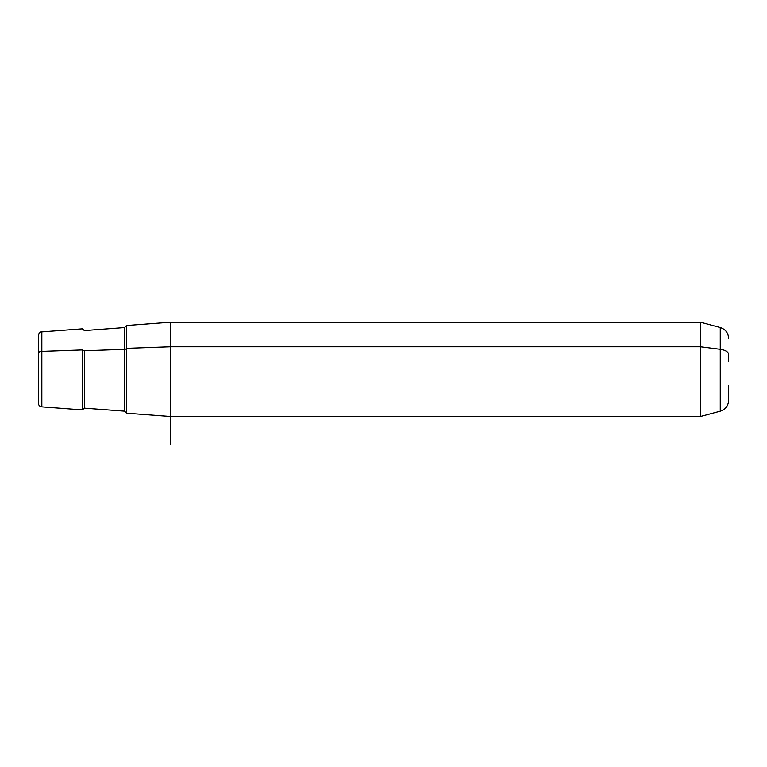 <?xml version="1.0" encoding="UTF-8"?>
<svg xmlns="http://www.w3.org/2000/svg" width="767" height="767" viewBox="0 0 767 767"><rect width="100%" height="100%" fill="white"/><g stroke="black" fill="none" stroke-linecap="round" stroke-linejoin="round"><path stroke-width="1.15" d="M728.65 385.667L728.65 400.278C728.314 405.81 725.515 409.453 720.261 411.208L700.492 416.51L170.37 416.51L126.363 413.202L126.363 348.333L170.37 346.751L170.37 416.51L170.37 346.751L126.363 348.333L126.363 325.505L170.37 322.207L170.37 346.751L700.492 346.751L700.492 416.51L700.492 346.751L170.37 346.751L170.37 322.207L700.492 322.207L700.492 346.751L720.261 349.292L720.261 411.208L720.261 349.292L700.492 346.751L700.492 322.207L720.261 327.499L720.261 349.292L720.261 327.499C725.515 329.254 728.314 332.897 728.65 338.429M728.65 361.535L728.65 353.05M126.363 348.333L126.363 413.068L124.618 411.179L84.38 408.169L82.357 409.904L82.357 349.915A1.889 0.901 180 0 0 84.38 350.749L84.38 408.169L84.38 350.749L124.618 349.301L124.618 327.528L124.618 349.301A1.889 0.901 180 0 0 126.363 348.4A1.889 0.901 0 0 1 124.618 349.301L124.618 411.179L124.618 349.301L84.38 350.749A1.889 0.901 0 0 1 82.357 349.915L82.357 409.904L41.84 406.865C39.702 406.52 38.532 405.264 38.35 403.106L38.35 353.175A3.768 1.812 0 0 1 41.84 351.372L41.84 331.843L41.84 351.372L82.357 349.915L41.84 351.372L41.84 406.865L41.84 351.372A3.768 1.812 180 0 0 38.35 353.175L38.35 385.667M38.35 353.175L38.35 335.601C39.136 332.888 40.306 331.632 41.84 331.843L82.357 328.803L84.38 330.539L124.618 327.528L126.363 325.649M728.65 354.527A11.313 5.427 180 0 0 720.261 349.292A11.313 5.427 0 0 1 728.65 354.527M170.37 416.51L170.37 444.793"/></g></svg>
